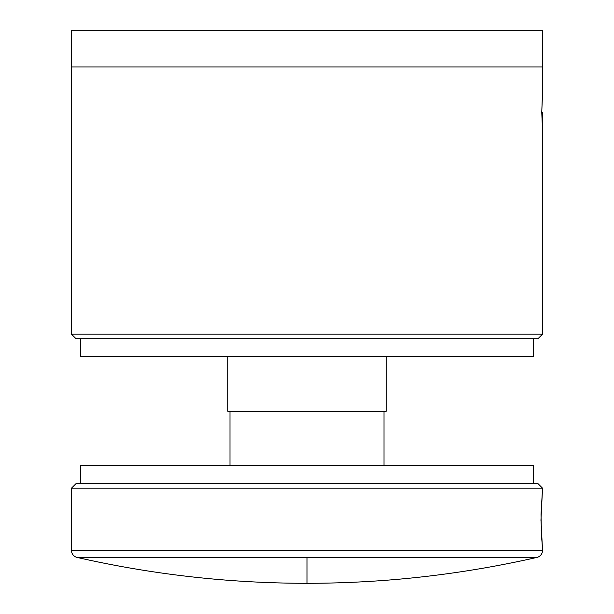<?xml version="1.0" encoding="UTF-8"?>
<svg xmlns="http://www.w3.org/2000/svg" width="614" height="614" viewBox="0 0 614 614"><rect width="100%" height="100%" fill="white"/><g stroke="black" fill="none" stroke-linecap="round" stroke-linejoin="round"><path stroke-width="0.92" d="M542.423 94.656L542.538 30.7L71.462 30.7L71.462 66.934L542.538 66.934L71.462 66.934L542.538 66.934L542.538 30.7L71.462 30.7L71.462 334.177L75.998 338.705L538.002 338.705L542.538 334.177L71.462 334.177L75.998 338.705L538.002 338.705L542.538 334.177L542.538 131.258L541.763 112.232L542.538 93.205L542.538 66.934L71.462 66.934L71.462 334.177L542.538 334.177L542.538 131.258L541.763 112.232L542.415 94.694M541.448 534.994L541.018 514.586L542.538 488.184L538.002 483.648L75.998 483.648L71.462 488.184L542.538 488.184L71.462 488.184L71.462 550.359L542.538 550.359L540.965 519.889L542.538 488.184L538.002 483.648L75.998 483.648L71.462 488.184L71.462 550.359A7.245 7.245 0 0 0 77.103 557.428L536.897 557.428A7.245 7.245 0 0 0 542.538 550.359L71.462 550.359A7.245 7.245 0 0 0 77.103 557.428C152.763 574.643 229.398 583.269 307 583.3L307 557.428L307 583.3C384.602 583.269 461.237 574.643 536.897 557.428L77.103 557.428M542.047 542.484L541.54 536.337M542.055 542.492L542.538 550.359M541.203 530.504L541.341 533.19M540.965 519.889L540.965 520.849M80.526 483.648L80.526 465.535L533.474 465.535L533.474 483.648L533.474 465.535L80.526 465.535L80.526 483.648M229.997 465.535L229.997 411.18L229.997 465.535M384.003 411.18L384.003 465.535L384.003 411.18M80.526 338.705L80.526 356.826L533.474 356.826L533.474 338.705L533.474 356.826L80.526 356.826L80.526 338.705M227.733 356.826L227.733 411.18L386.267 411.18L386.267 356.826L386.267 411.18L227.733 411.18L227.733 356.826M542.538 112.232L541.763 112.232L542.538 112.232L542.538 129.447L542.538 112.232"/></g></svg>
